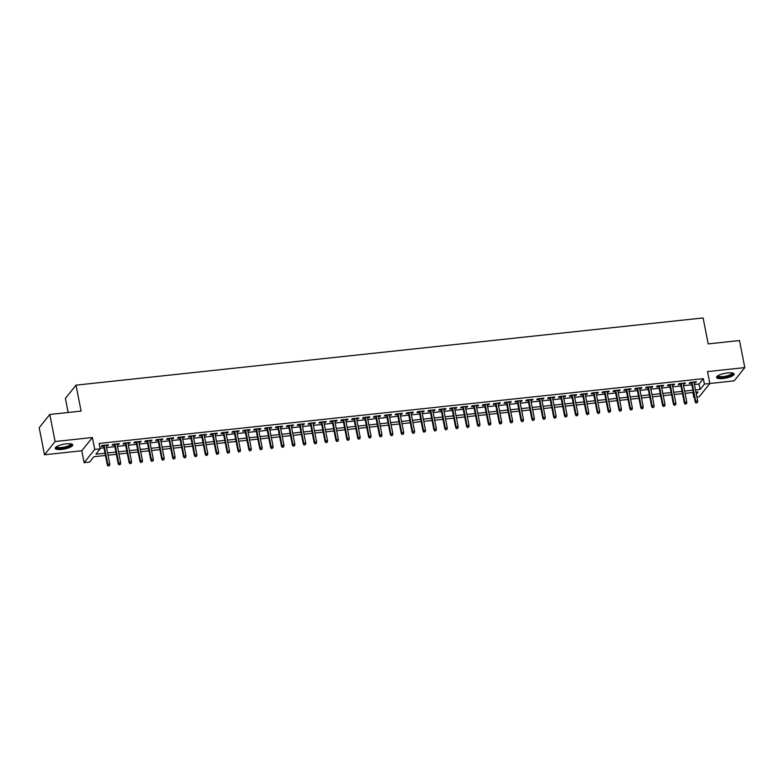 <?xml version="1.0" encoding="UTF-8"?>
<svg xmlns="http://www.w3.org/2000/svg" width="784" height="784" viewBox="0 0 784 784"><rect width="100%" height="100%" fill="white"/><g stroke="black" fill="none" stroke-linecap="round" stroke-linejoin="round"><path stroke-width="1.18" d="M61.73 449.418A8.938 2.43 168.9 0 0 72.736 444.9A8.938 2.43 168.9 0 0 66.199 443.832A8.938 2.43 168.9 0 0 55.194 448.35A8.938 2.43 168.9 0 0 61.73 449.418M723.113 378.525A8.938 2.43 168.9 0 0 734.108 374.017A8.938 2.43 168.9 0 0 727.581 372.939A8.938 2.43 168.9 0 0 716.576 377.457A8.938 2.43 168.9 0 0 723.113 378.525M105.468 455.475L93.874 456.719L89.572 462.09L84.133 462.668L94.737 449.428L100.176 448.84L95.883 454.21L105.027 453.23M81.791 450.771L92.404 437.521L55.115 441.519L49.804 414.471L39.2 427.721L44.512 454.769L81.791 450.771L84.133 462.668M68.169 412.502L65.405 398.39L76.009 385.15L703.101 317.932L708.197 343.902L739.488 340.54L744.8 367.598L707.511 371.587L709.843 383.494L734.196 380.838L744.8 367.598M694.448 384.532L699.044 384.033L703.346 378.662L704.404 384.072L709.843 383.494L699.24 396.743L696.888 396.988M694.301 397.272L693.801 397.321L694.212 396.812M692.85 392.51L693.801 397.321M55.115 441.519L44.512 454.769M106.222 445.861L107.751 445.694L108.466 444.802L101.94 445.498L101.224 446.4L103.635 446.135M117.11 444.695L118.639 444.528L119.354 443.636L112.827 444.332L112.112 445.234L114.513 444.969M127.998 443.528L129.527 443.362L130.242 442.47L123.715 443.166L123 444.058L125.401 443.803M138.876 442.362L140.414 442.196L141.13 441.304L134.603 442L133.888 442.891L136.289 442.637M149.764 441.196L151.302 441.029L152.018 440.138L145.491 440.833L144.766 441.725L147.176 441.47M160.651 440.03L162.19 439.863L162.905 438.962L156.369 439.667L155.653 440.559L158.064 440.304M171.539 438.854L173.078 438.697L173.793 437.795L167.257 438.501L166.541 439.393L168.952 439.138M182.427 437.688L183.966 437.531L184.681 436.629L178.144 437.335L177.429 438.227L179.84 437.972M193.315 436.521L194.853 436.365L195.569 435.463L189.032 436.169L188.317 437.06L190.728 436.806M204.203 435.355L205.741 435.189L206.457 434.297L199.92 435.002L199.205 435.894L201.615 435.639M215.09 434.189L216.619 434.022L217.344 433.131L210.808 433.836L210.092 434.728L212.503 434.473M225.978 433.023L227.507 432.856L228.232 431.964L221.696 432.66L220.98 433.562L223.391 433.297M236.866 431.857L238.395 431.69L239.11 430.798L232.583 431.494L231.868 432.396L234.279 432.131M247.754 430.69L249.283 430.524L249.998 429.632L243.471 430.328L242.756 431.229L245.157 430.965M258.642 429.524L260.17 429.358L260.886 428.466L254.359 429.162L253.644 430.063L256.045 429.799M269.52 428.358L271.058 428.191L271.774 427.3L265.247 427.995L264.522 428.887L266.932 428.632M280.407 427.192L281.946 427.025L282.661 426.133L276.135 426.829L275.409 427.721L277.82 427.466M291.295 426.026L292.834 425.859L293.549 424.967L287.013 425.663L286.297 426.555L288.708 426.3M302.183 424.859L303.722 424.693L304.437 423.791L297.9 424.497L297.185 425.389L299.596 425.134M313.071 423.693L314.609 423.527L315.325 422.625L308.788 423.331L308.073 424.222L310.484 423.968M323.959 422.517L325.497 422.36L326.213 421.459L319.676 422.164L318.961 423.056L321.371 422.801M334.846 421.351L336.375 421.194L337.1 420.293L330.564 420.998L329.848 421.89L332.259 421.635M345.734 420.185L347.263 420.028L347.988 419.126L341.452 419.832L340.736 420.724L343.147 420.469M356.622 419.019L358.151 418.852L358.866 417.96L352.339 418.666L351.624 419.558L354.035 419.303M367.51 417.852L369.039 417.686L369.754 416.794L363.227 417.49L362.512 418.391L364.913 418.127M378.398 416.686L379.926 416.52L380.642 415.628L374.115 416.324L373.4 417.225L375.801 416.961M389.276 415.52L390.814 415.353L391.53 414.462L385.003 415.157L384.278 416.059L386.688 415.794M400.163 414.354L401.702 414.187L402.417 413.295L395.891 413.991L395.165 414.893L397.576 414.628M411.051 413.188L412.59 413.021L413.305 412.129L406.769 412.825L406.053 413.727L408.464 413.462M421.939 412.021L423.478 411.855L424.193 410.963L417.656 411.659L416.941 412.551L419.352 412.296M432.827 410.855L434.365 410.689L435.081 409.797L428.544 410.493L427.829 411.384L430.24 411.13M443.715 409.689L445.253 409.522L445.969 408.631L439.432 409.326L438.717 410.218L441.127 409.963M454.602 408.523L456.131 408.356L456.856 407.455L450.32 408.16L449.604 409.052L452.015 408.797M465.49 407.347L467.019 407.19L467.744 406.288L461.208 406.994L460.492 407.886L462.903 407.631M476.378 406.181L477.907 406.024L478.622 405.122L472.095 405.828L471.38 406.72L473.791 406.465M487.266 405.014L488.795 404.858L489.51 403.956L482.983 404.662L482.268 405.553L484.669 405.299M498.154 403.848L499.682 403.682L500.398 402.79L493.871 403.495L493.156 404.387L495.557 404.132M509.032 402.682L510.57 402.515L511.286 401.624L504.759 402.329L504.043 403.221L506.444 402.956M519.919 401.516L521.458 401.349L522.173 400.457L515.647 401.153L514.921 402.055L517.332 401.79M530.807 400.35L532.346 400.183L533.061 399.291L526.525 399.987L525.809 400.889L528.22 400.624M541.695 399.183L543.234 399.017L543.949 398.125L537.412 398.821L536.697 399.722L539.108 399.458M552.583 398.017L554.121 397.851L554.837 396.959L548.3 397.655L547.585 398.556L549.996 398.292M563.471 396.851L565.009 396.684L565.725 395.793L559.188 396.488L558.473 397.38L560.883 397.125M574.358 395.685L575.897 395.518L576.612 394.626L570.076 395.322L569.36 396.214L571.771 395.959M585.246 394.519L586.775 394.352L587.5 393.46L580.964 394.156L580.248 395.048L582.659 394.793M596.134 393.352L597.663 393.186L598.378 392.284L591.851 392.99L591.136 393.882L593.547 393.627M607.022 392.186L608.551 392.02L609.266 391.118L602.739 391.824L602.024 392.715L604.425 392.461M617.91 391.01L619.438 390.853L620.154 389.952L613.627 390.657L612.912 391.549L615.313 391.294M628.788 389.844L630.326 389.687L631.042 388.786L624.515 389.491L623.799 390.383L626.2 390.128M639.675 388.678L641.214 388.511L641.929 387.619L635.403 388.325L634.677 389.217L637.088 388.962M650.563 387.512L652.102 387.345L652.817 386.453L646.281 387.159L645.565 388.051L647.976 387.796M661.451 386.345L662.99 386.179L663.705 385.287L657.168 385.983L656.453 386.884L658.864 386.62M672.339 385.179L673.877 385.013L674.593 384.121L668.056 384.817L667.341 385.718L669.752 385.454M683.227 384.013L684.765 383.846L685.481 382.955L678.944 383.65L678.229 384.552L680.639 384.287M703.346 378.662L99.117 443.43L100.176 448.84M100.058 448.242L103.958 447.821M106.546 447.546L114.846 446.655M117.433 446.38L125.734 445.488M128.321 445.214L136.622 444.322M139.209 444.038L147.51 443.156M150.097 442.872L158.397 441.99M160.985 441.706L169.285 440.824M171.872 440.539L180.173 439.648M182.76 439.373L191.061 438.481M193.648 438.207L201.939 437.315M204.536 437.041L212.827 436.149M215.424 435.875L223.714 434.983M226.302 434.708L234.602 433.817M237.189 433.542L245.49 432.65M248.077 432.376L256.378 431.484M258.965 431.21L267.266 430.318M269.853 430.044L278.153 429.152M280.741 428.868L289.041 427.986M291.628 427.701L299.929 426.819M302.516 426.535L310.817 425.653M313.404 425.369L321.695 424.487M324.292 424.203L332.583 423.311M335.18 423.037L343.47 422.145M346.058 421.87L354.358 420.979M356.945 420.704L365.246 419.812M367.833 419.538L376.134 418.646M378.721 418.372L387.022 417.48M389.609 417.206L397.909 416.314M400.497 416.039L408.797 415.148M411.384 414.873L419.685 413.981M422.272 413.707L430.573 412.815M433.16 412.531L441.461 411.649M444.048 411.365L452.339 410.483M454.936 410.199L463.226 409.317M465.814 409.032L474.114 408.141M476.701 407.866L485.002 406.974M487.589 406.7L495.89 405.808M498.477 405.534L506.778 404.642M509.365 404.368L517.665 403.476M520.253 403.201L528.553 402.31M531.14 402.035L539.441 401.143M542.028 400.869L550.329 399.977M552.916 399.703L561.217 398.811M563.804 398.537L572.095 397.645M574.692 397.361L582.982 396.479M585.579 396.194L593.87 395.312M596.457 395.028L604.758 394.146M607.345 393.862L615.646 392.97M618.233 392.696L626.534 391.804M629.121 391.53L637.421 390.638M640.009 390.363L648.309 389.472M650.896 389.197L659.197 388.305M661.784 388.031L670.085 387.139M672.672 386.865L680.973 385.973M683.56 385.699L691.851 384.807M694.114 382.847L695.653 382.68L696.368 381.788L689.832 382.484L689.116 383.386L691.527 383.121M92.404 437.521L94.737 449.428M49.804 414.471L81.105 411.11L76.009 385.15M696.329 394.156L698.093 391.951L695.947 392.186M693.36 392.461L685.059 393.352M682.472 393.627L674.171 394.519M671.584 394.793L663.284 395.685M660.696 395.959L652.396 396.851M649.809 397.125L641.508 398.017M638.921 398.292L630.62 399.183M628.033 399.458L619.732 400.35M617.145 400.624L608.854 401.516M606.257 401.8L597.967 402.682M595.37 402.966L587.079 403.848M584.492 404.132L576.191 405.014M573.604 405.299L565.303 406.19M562.716 406.465L554.415 407.357M551.828 407.631L543.528 408.523M540.94 408.797L532.64 409.689M530.053 409.963L521.752 410.855M519.165 411.13L510.864 412.021M508.277 412.296L499.976 413.188M497.389 413.462L489.098 414.354M486.501 414.628L478.211 415.52M475.614 415.794L467.323 416.686M464.736 416.97L456.435 417.852M453.848 418.137L445.547 419.019M442.96 419.303L434.659 420.185M432.072 420.469L423.772 421.361M421.184 421.635L412.884 422.527M410.297 422.801L401.996 423.693M399.409 423.968L391.108 424.859M388.521 425.134L380.22 426.026M377.633 426.3L369.342 427.192M366.745 427.466L358.455 428.358M355.858 428.632L347.567 429.524M344.98 429.799L336.679 430.69M334.092 430.965L325.791 431.857M323.204 432.141L314.903 433.023M312.316 433.307L304.016 434.189M301.428 434.473L293.128 435.355M290.541 435.639L282.24 436.521M279.653 436.806L271.352 437.697M268.765 437.972L260.464 438.864M257.877 439.138L249.586 440.03M246.989 440.304L238.699 441.196M236.102 441.47L227.811 442.362M225.224 442.637L216.923 443.528M214.336 443.803L206.035 444.695M203.448 444.969L195.147 445.861M192.56 446.135L184.26 447.027M181.672 447.301L173.372 448.193M170.785 448.477L162.484 449.359M159.897 449.644L151.596 450.526M149.009 450.81L140.708 451.692M138.121 451.976L129.821 452.868M127.233 453.142L118.943 454.034M116.346 454.308L108.055 455.2M695.506 389.942L700.102 389.442L704.404 384.072M107.614 452.956L115.905 452.064M118.502 451.79L126.792 450.898M129.389 450.624L137.68 449.732M140.267 449.448L148.568 448.566M151.155 448.281L159.456 447.399M162.043 447.115L170.344 446.233M172.931 445.949L181.231 445.067M183.819 444.783L192.119 443.891M194.706 443.617L203.007 442.725M205.594 442.45L213.895 441.559M216.482 441.284L224.783 440.392M227.37 440.118L235.67 439.226M238.258 438.952L246.548 438.06M249.145 437.786L257.436 436.894M260.023 436.619L268.324 435.728M270.911 435.453L279.212 434.561M281.799 434.287L290.1 433.395M292.687 433.111L300.987 432.229M303.575 431.945L311.875 431.063M314.462 430.779L322.763 429.897M325.35 429.612L333.651 428.721M336.238 428.446L344.539 427.554M347.126 427.28L355.426 426.388M358.014 426.114L366.304 425.222M368.901 424.948L377.192 424.056M379.789 423.781L388.08 422.89M390.667 422.615L398.968 421.723M401.555 421.449L409.856 420.557M412.443 420.283L420.743 419.391M423.331 419.117L431.631 418.225M434.218 417.941L442.519 417.059M445.106 416.774L453.407 415.892M455.994 415.608L464.295 414.726M466.882 414.442L475.182 413.55M477.77 413.276L486.06 412.384M488.657 412.11L496.948 411.218M499.545 410.943L507.836 410.052M510.423 409.777L518.724 408.885M521.311 408.611L529.612 407.719M532.199 407.445L540.499 406.553M543.087 406.279L551.387 405.387M553.974 405.112L562.275 404.221M564.862 403.946L573.163 403.054M575.75 402.77L584.051 401.888M586.638 401.604L594.938 400.722M597.526 400.438L605.816 399.556M608.413 399.272L616.704 398.39M619.301 398.105L627.592 397.214M630.179 396.939L638.48 396.047M641.067 395.773L649.368 394.881M651.955 394.607L660.255 393.715M662.843 393.441L671.143 392.549M673.73 392.274L682.031 391.383M684.618 391.108L692.919 390.216M699.044 384.033L700.102 389.442M695.486 381.877L695.653 382.68M684.608 383.043L684.765 383.846M673.721 384.209L673.877 385.013M662.833 385.385L662.99 386.179M651.945 386.551L652.102 387.345M641.057 387.717L641.214 388.511M630.169 388.884L630.326 389.687M619.282 390.05L619.438 390.853M608.394 391.216L608.551 392.02M597.506 392.382L597.663 393.186M586.618 393.548L586.775 394.352M575.73 394.715L575.897 395.518M564.852 395.881L565.009 396.684M553.965 397.047L554.121 397.851M543.077 398.213L543.234 399.017M532.189 399.379L532.346 400.183M521.301 400.555L521.458 401.349M510.413 401.722L510.57 402.515M499.526 402.888L499.682 403.682M488.638 404.054L488.795 404.858M477.75 405.22L477.907 406.024M466.862 406.386L467.019 407.19M455.974 407.553L456.131 408.356M445.096 408.719L445.253 409.522M434.209 409.885L434.365 410.689M423.321 411.051L423.478 411.855M412.433 412.217L412.59 413.021M401.545 413.384L401.702 414.187M390.657 414.55L390.814 415.353M379.77 415.726L379.926 416.52M368.882 416.892L369.039 417.686M357.994 418.058L358.151 418.852M347.106 419.224L347.263 420.028M336.218 420.391L336.375 421.194M325.34 421.557L325.497 422.36M314.453 422.723L314.609 423.527M303.565 423.889L303.722 424.693M292.677 425.055L292.834 425.859M281.789 426.222L281.946 427.025M270.901 427.388L271.058 428.191M260.014 428.554L260.17 429.358M249.126 429.72L249.283 430.524M238.238 430.886L238.395 431.69M227.35 432.062L227.507 432.856M216.462 433.229L216.619 434.022M205.584 434.395L205.741 435.189M194.697 435.561L194.853 436.365M183.809 436.727L183.966 437.531M172.921 437.893L173.078 438.697M162.033 439.06L162.19 439.863M151.145 440.226L151.302 441.029M140.258 441.392L140.414 442.196M129.37 442.558L129.527 443.362M118.482 443.724L118.639 444.528M107.594 444.891L107.751 445.694M691.37 382.318L695.192 401.839L695.712 401.192L691.998 382.259M696.31 402.692L697.397 402.584L696.31 402.692L695.712 401.192L697.672 400.987L693.958 382.043M695.192 401.839L696.025 403.054M697.397 402.584L697.672 400.987M732.55 373.017A7.732 2.097 -11.1 0 1 723.24 377.28A7.732 2.097 -11.1 0 1 717.644 375.938M718.036 375.693A7.164 1.94 168.9 0 0 718.046 375.703A7.164 1.94 168.9 0 0 723.279 376.565A7.164 1.94 168.9 0 0 732.089 372.949A7.164 1.94 168.9 0 0 732.089 372.929M716.654 376.947A8.879 2.411 168.9 0 0 722.956 377.643A8.879 2.411 168.9 0 0 733.844 373.576M71.168 443.911A7.732 2.097 -11.1 0 1 65.709 447.478A7.732 2.097 -11.1 0 1 56.458 447.654A7.732 2.097 -11.1 0 1 56.262 446.831M56.654 446.576A7.164 1.94 168.9 0 0 56.664 446.596A7.164 1.94 168.9 0 0 56.899 446.968A7.164 1.94 168.9 0 0 64.807 446.968A7.164 1.94 168.9 0 0 70.717 443.842A7.164 1.94 168.9 0 0 70.707 443.822M55.282 447.84A8.879 2.411 168.9 0 0 55.38 447.929A8.879 2.411 168.9 0 0 64.464 448.085A8.879 2.411 168.9 0 0 72.461 444.469M680.483 383.494L684.314 403.005L684.824 402.359L681.11 383.425M685.422 403.868L686.51 403.75L685.422 403.868L684.824 402.359L686.784 402.153L683.07 383.209M684.314 403.005L685.138 404.221M686.51 403.75L686.784 402.153M669.595 384.66L673.427 404.172L673.936 403.525L670.222 384.591M674.534 405.034L675.622 404.916L674.534 405.034L673.936 403.525L675.896 403.319L672.182 384.376M673.427 404.172L674.25 405.387M675.622 404.916L675.896 403.319M658.707 385.826L662.539 405.338L663.048 404.691L659.334 385.757M663.646 406.2L664.734 406.083L663.646 406.2L663.048 404.691L665.008 404.485L661.294 385.542M662.539 405.338L663.362 406.553M664.734 406.083L665.008 404.485M647.819 386.992L651.651 406.504L652.161 405.857L648.446 386.924M652.758 407.366L653.846 407.249L652.758 407.366L652.161 405.857L654.121 405.651L650.406 386.708M651.651 406.504L652.474 407.719M653.846 407.249L654.121 405.651M636.931 388.158L640.763 407.67L641.283 407.023L637.559 388.09M641.871 408.533L642.958 408.415L641.871 408.533L641.283 407.023L643.233 406.818L639.519 387.884M640.763 407.67L641.586 408.885M642.958 408.415L643.233 406.818M626.044 389.325L629.875 408.836L630.395 408.199L626.671 389.256M630.983 409.699L632.08 409.581L630.983 409.699L630.395 408.199L632.355 407.984L628.631 389.05M629.875 408.836L630.699 410.052M632.08 409.581L632.355 407.984M615.156 390.491L618.988 410.003L619.507 409.366L615.793 390.422M620.105 410.865L621.193 410.747L620.105 410.865L619.507 409.366L621.467 409.15L617.753 390.216M618.988 410.003L619.811 411.228M621.193 410.747L621.467 409.15M604.268 391.657L608.1 411.169L608.619 410.532L604.905 391.588M609.217 412.031L610.305 411.914L609.217 412.031L608.619 410.532L610.579 410.316L606.865 391.383M608.1 411.169L608.923 412.394M610.305 411.914L610.579 410.316M593.39 392.823L597.212 412.345L597.731 411.698L594.017 392.755M598.329 413.197L599.417 413.08L598.329 413.197L597.731 411.698L599.691 411.482L595.977 392.549M597.212 412.345L598.045 413.56M599.417 413.08L599.691 411.482M582.502 393.989L586.324 413.511L586.844 412.864L583.129 393.921M587.441 414.364L588.529 414.246L587.441 414.364L586.844 412.864L588.804 412.649L585.089 393.715M586.324 413.511L587.157 414.726M588.529 414.246L588.804 412.649M571.614 395.156L575.436 414.677L575.956 414.03L572.242 395.087M576.554 415.53L577.641 415.412L576.554 415.53L575.956 414.03L577.916 413.815L574.202 394.881M575.436 414.677L576.269 415.892M577.641 415.412L577.916 413.815M560.727 396.322L564.549 415.843L565.068 415.197L561.354 396.253M565.666 416.696L566.754 416.578L565.666 416.696L565.068 415.197L567.028 414.991L563.314 396.047M564.549 415.843L565.382 417.059M566.754 416.578L567.028 414.991M549.839 397.488L553.671 417.01L554.18 416.363L550.466 397.429M554.778 417.862L555.866 417.754L554.778 417.862L554.18 416.363L556.14 416.157L552.426 397.214M553.671 417.01L554.494 418.225M555.866 417.754L556.14 416.157M538.951 398.654L542.783 418.176L543.292 417.529L539.578 398.595M543.89 419.038L544.978 418.921L543.89 419.038L543.292 417.529L545.252 417.323L541.538 398.38M542.783 418.176L543.606 419.391M544.978 418.921L545.252 417.323M528.063 399.83L531.895 419.342L532.405 418.695L528.69 399.762M533.002 420.204L534.09 420.087L533.002 420.204L532.405 418.695L534.365 418.489L530.65 399.546M531.895 419.342L532.718 420.557M534.09 420.087L534.365 418.489M517.175 400.996L521.007 420.508L521.517 419.861L517.803 400.928M522.115 421.371L523.202 421.253L522.115 421.371L521.517 419.861L523.477 419.656L519.763 400.712M521.007 420.508L521.83 421.723M523.202 421.253L523.477 419.656M506.288 402.163L510.119 421.674L510.639 421.028L506.915 402.094M511.227 422.537L512.324 422.419L511.227 422.537L510.639 421.028L512.599 420.822L508.875 401.878M510.119 421.674L510.943 422.89M512.324 422.419L512.599 420.822M495.4 403.329L499.232 422.841L499.751 422.194L496.037 403.26M500.349 423.703L501.437 423.585L500.349 423.703L499.751 422.194L501.711 421.988L497.987 403.045M499.232 422.841L500.055 424.056M501.437 423.585L501.711 421.988M484.512 404.495L488.344 424.007L488.863 423.36L485.149 404.426M489.461 424.869L490.549 424.752L489.461 424.869L488.863 423.36L490.823 423.154L487.109 404.221M488.344 424.007L489.167 425.222M490.549 424.752L490.823 423.154M473.634 405.661L477.456 425.173L477.975 424.536L474.261 405.593M478.573 426.035L479.661 425.918L478.573 426.035L477.975 424.536L479.935 424.32L476.221 405.387M477.456 425.173L478.279 426.388M479.661 425.918L479.935 424.32M462.746 406.827L466.568 426.339L467.088 425.702L463.373 406.759M467.685 427.202L468.773 427.084L467.685 427.202L467.088 425.702L469.048 425.487L465.333 406.553M466.568 426.339L467.401 427.564M468.773 427.084L469.048 425.487M451.858 407.994L455.68 427.505L456.2 426.868L452.486 407.925M456.798 428.368L457.885 428.25L456.798 428.368L456.2 426.868L458.16 426.653L454.446 407.719M455.68 427.505L456.513 428.73M457.885 428.25L458.16 426.653M440.971 409.16L444.793 428.681L445.312 428.035L441.598 409.091M445.91 429.534L446.998 429.416L445.91 429.534L445.312 428.035L447.272 427.819L443.558 408.885M444.793 428.681L445.626 429.897M446.998 429.416L447.272 427.819M430.083 410.326L433.915 429.848L434.424 429.201L430.71 410.257M435.022 430.7L436.11 430.583L435.022 430.7L434.424 429.201L436.384 428.985L432.67 410.052M433.915 429.848L434.738 431.063M436.11 430.583L436.384 428.985M419.195 411.492L423.027 431.014L423.536 430.367L419.822 411.424M424.134 431.866L425.222 431.749L424.134 431.866L423.536 430.367L425.496 430.161L421.782 411.218M423.027 431.014L423.85 432.229M425.222 431.749L425.496 430.161M408.307 412.658L412.139 432.18L412.649 431.533L408.934 412.6M413.246 433.033L414.334 432.915L413.246 433.033L412.649 431.533L414.609 431.327L410.894 412.384M412.139 432.18L412.962 433.395M414.334 432.915L414.609 431.327M397.419 413.825L401.251 433.346L401.761 432.699L398.047 413.766M402.359 434.199L403.446 434.091L402.359 434.199L401.761 432.699L403.721 432.494L400.007 413.55M401.251 433.346L402.074 434.561M403.446 434.091L403.721 432.494M386.532 415.001L390.363 434.512L390.883 433.866L387.159 414.932M391.471 435.375L392.568 435.257L391.471 435.375L390.883 433.866L392.843 433.66L389.119 414.716M390.363 434.512L391.187 435.728M392.568 435.257L392.843 433.66M375.644 416.167L379.476 435.679L379.995 435.032L376.281 416.098M380.593 436.541L381.681 436.423L380.593 436.541L379.995 435.032L381.955 434.826L378.231 415.883M379.476 435.679L380.299 436.894M381.681 436.423L381.955 434.826M364.756 417.333L368.588 436.845L369.107 436.198L365.393 417.264M369.705 437.707L370.793 437.59L369.705 437.707L369.107 436.198L371.067 435.992L367.353 417.049M368.588 436.845L369.411 438.06M370.793 437.59L371.067 435.992M353.868 418.499L357.7 438.011L358.219 437.364L354.505 418.431M358.817 438.873L359.905 438.756L358.817 438.873L358.219 437.364L360.179 437.158L356.465 418.215M357.7 438.011L358.523 439.226M359.905 438.756L360.179 437.158M342.99 419.665L346.812 439.177L347.332 438.53L343.617 419.597M347.929 440.04L349.017 439.922L347.929 440.04L347.332 438.53L349.292 438.325L345.577 419.391M346.812 439.177L347.645 440.392M349.017 439.922L349.292 438.325M332.102 420.832L335.924 440.343L336.444 439.706L332.73 420.763M337.042 441.206L338.129 441.088L337.042 441.206L336.444 439.706L338.404 439.491L334.69 420.557M335.924 440.343L336.757 441.559M338.129 441.088L338.404 439.491M321.215 421.998L325.037 441.51L325.556 440.873L321.842 421.929M326.154 442.372L327.242 442.254L326.154 442.372L325.556 440.873L327.516 440.657L323.802 421.723M325.037 441.51L325.87 442.735M327.242 442.254L327.516 440.657M310.327 423.164L314.159 442.676L314.668 442.039L310.954 423.095M315.266 443.538L316.354 443.421L315.266 443.538L314.668 442.039L316.628 441.823L312.914 422.89M314.159 442.676L314.982 443.901M316.354 443.421L316.628 441.823M299.439 424.33L303.271 443.852L303.78 443.205L300.066 424.262M304.378 444.704L305.466 444.587L304.378 444.704L303.78 443.205L305.74 442.989L302.026 424.056M303.271 443.852L304.094 445.067M305.466 444.587L305.74 442.989M288.551 425.496L292.383 445.018L292.893 444.371L289.178 425.428M293.49 445.871L294.578 445.753L293.49 445.871L292.893 444.371L294.853 444.156L291.138 425.222M292.383 445.018L293.206 446.233M294.578 445.753L294.853 444.156M277.663 426.663L281.495 446.184L282.005 445.537L278.291 426.594M282.603 447.037L283.69 446.919L282.603 447.037L282.005 445.537L283.965 445.322L280.251 426.388M281.495 446.184L282.318 447.399M283.69 446.919L283.965 445.322M266.776 427.829L270.607 447.35L271.127 446.704L267.403 427.76M271.715 448.203L272.812 448.085L271.715 448.203L271.127 446.704L273.087 446.498L269.363 427.554M270.607 447.35L271.431 448.566M272.812 448.085L273.087 446.498M255.888 428.995L259.72 448.517L260.239 447.87L256.515 428.936M260.837 449.369L261.925 449.261L260.837 449.369L260.239 447.87L262.199 447.664L258.475 428.721M259.72 448.517L260.543 449.732M261.925 449.261L262.199 447.664M245 430.171L248.832 449.683L249.351 449.036L245.637 430.102M249.949 450.545L251.037 450.428L249.949 450.545L249.351 449.036L251.311 448.83L247.597 429.887M248.832 449.683L249.655 450.898M251.037 450.428L251.311 448.83M234.112 431.337L237.944 450.849L238.463 450.202L234.749 431.269M239.061 451.711L240.149 451.594L239.061 451.711L238.463 450.202L240.423 449.996L236.709 431.053M237.944 450.849L238.767 452.064M240.149 451.594L240.423 449.996M223.234 432.503L227.056 452.015L227.576 451.368L223.861 432.435M228.173 452.878L229.261 452.76L228.173 452.878L227.576 451.368L229.536 451.163L225.821 432.219M227.056 452.015L227.889 453.23M229.261 452.76L229.536 451.163M212.346 433.67L216.168 453.181L216.688 452.535L212.974 433.601M217.286 454.044L218.373 453.926L217.286 454.044L216.688 452.535L218.648 452.329L214.934 433.385M216.168 453.181L217.001 454.397M218.373 453.926L218.648 452.329M201.459 434.836L205.281 454.348L205.8 453.701L202.086 434.767M206.398 455.21L207.486 455.092L206.398 455.21L205.8 453.701L207.76 453.495L204.046 434.552M205.281 454.348L206.114 455.563M207.486 455.092L207.76 453.495M190.571 436.002L194.403 455.514L194.912 454.877L191.198 435.933M195.51 456.376L196.598 456.259L195.51 456.376L194.912 454.877L196.872 454.661L193.158 435.728M194.403 455.514L195.226 456.729M196.598 456.259L196.872 454.661M179.683 437.168L183.515 456.68L184.024 456.043L180.31 437.1M184.622 457.542L185.71 457.425L184.622 457.542L184.024 456.043L185.984 455.827L182.27 436.894M183.515 456.68L184.338 457.905M185.71 457.425L185.984 455.827M168.795 438.334L172.627 457.846L173.137 457.209L169.422 438.266M173.734 458.709L174.822 458.591L173.734 458.709L173.137 457.209L175.097 456.994L171.382 438.06M172.627 457.846L173.45 459.071M174.822 458.591L175.097 456.994M157.907 439.501L161.739 459.022L162.249 458.375L158.535 439.432M162.847 459.875L163.934 459.757L162.847 459.875L162.249 458.375L164.209 458.16L160.495 439.226M161.739 459.022L162.562 460.237M163.934 459.757L164.209 458.16M147.02 440.667L150.851 460.188L151.371 459.542L147.647 440.598M151.959 461.041L153.056 460.923L151.959 461.041L151.371 459.542L153.321 459.326L149.607 440.392M150.851 460.188L151.675 461.404M153.056 460.923L153.321 459.326M136.132 441.833L139.964 461.355L140.483 460.708L136.759 441.764M141.081 462.207L142.169 462.09L141.081 462.207L140.483 460.708L142.443 460.492L138.719 441.559M139.964 461.355L140.787 462.57M142.169 462.09L142.443 460.492M125.244 442.999L129.076 462.521L129.595 461.874L125.881 442.931M130.193 463.373L131.281 463.256L130.193 463.373L129.595 461.874L131.555 461.668L127.841 442.725M129.076 462.521L129.899 463.736M131.281 463.256L131.555 461.668M114.356 444.165L118.188 463.687L118.707 463.04L114.993 444.107M119.305 464.54L120.393 464.432L119.305 464.54L118.707 463.04L120.667 462.834L116.953 443.891M118.188 463.687L119.011 464.902M120.393 464.432L120.667 462.834M103.478 445.332L107.3 464.853L107.82 464.206L104.105 445.273M108.417 465.706L109.505 465.598L108.417 465.706L107.82 464.206L109.78 464.001L106.065 445.057M107.3 464.853L108.133 466.068M109.505 465.598L109.78 464.001"/></g></svg>
